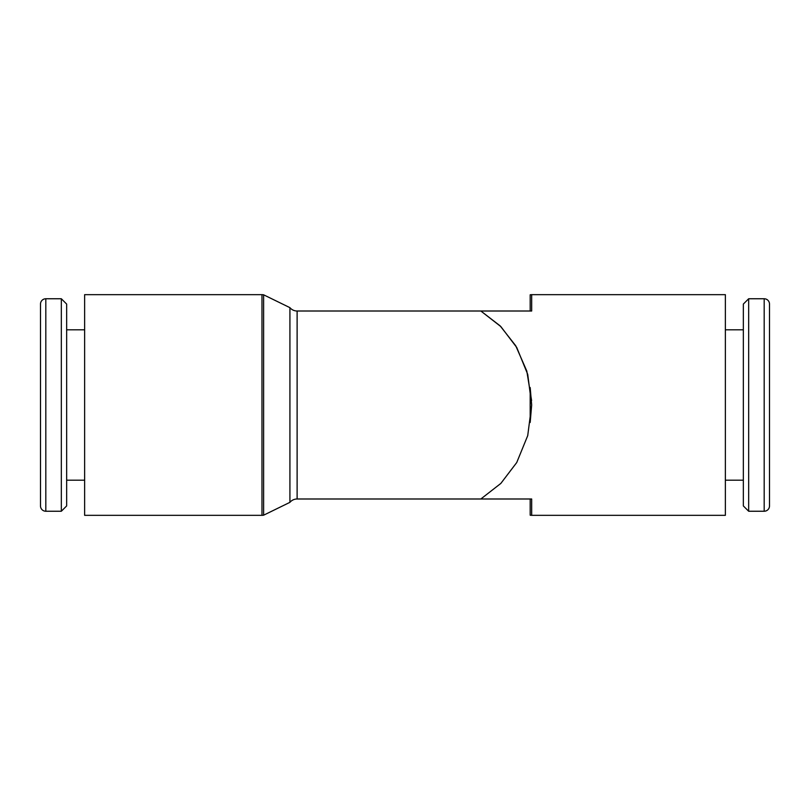 <?xml version="1.0" encoding="UTF-8"?>
<svg xmlns="http://www.w3.org/2000/svg" width="810" height="810" viewBox="0 0 810 810"><rect width="100%" height="100%" fill="white"/><g stroke="black" fill="none" stroke-linecap="round" stroke-linejoin="round"><path stroke-width="1.21" d="M261.974 515.332L84.635 515.332L84.635 294.668L261.974 294.668A9.396 9.396 0 0 1 263.615 294.81L263.615 515.19A9.396 9.396 0 0 1 261.974 515.332L261.974 294.668M289.919 502.342L289.919 307.658A9.396 9.396 0 0 0 297.118 311.01L297.118 498.99A9.396 9.396 0 0 0 289.919 502.342L263.615 515.19M531.593 400.494L526.804 371.071L515.737 345.769L500.165 325.893L480.867 311.02L500.843 326.582L516.74 347.47L527.725 374.372L531.674 405L530.185 422.445L530.185 387.555L531.674 405L527.725 435.628L516.74 462.53L500.843 483.418L480.867 498.98L500.843 483.418L516.74 462.53L527.725 435.628L531.674 405M530.185 311.01L530.185 294.8A8.586 8.586 0 0 1 531.674 294.668L531.674 311.01L297.118 311.01M531.674 294.668L725.365 294.668L725.365 515.332L531.674 515.332A8.586 8.586 0 0 1 530.185 515.2L530.185 498.99M45.816 298.758A5.316 5.316 0 0 0 40.5 304.064L40.5 505.936A5.316 5.316 0 0 0 45.816 511.242L45.816 298.758L61.337 298.758L61.337 511.242L45.816 511.242M61.337 511.242L66.653 505.936L66.653 304.064L61.337 298.758M748.663 511.242L743.347 505.936L743.347 304.064L748.663 298.758L748.663 511.242L764.184 511.242A5.316 5.316 0 0 0 769.5 505.936L769.5 470.377L769.5 505.936A5.316 5.316 0 0 1 764.184 511.242L764.184 298.758A5.316 5.316 0 0 1 769.5 304.064L769.5 470.377M769.5 339.623L769.5 304.064L769.5 339.623M433.603 498.99L376.397 498.99L433.603 498.99M297.118 498.99L531.674 498.99L531.674 515.332M84.635 329.812L66.653 329.812M748.663 298.758L764.184 298.758M725.365 329.812L743.347 329.812M725.365 480.188L743.347 480.188M84.635 480.188L66.653 480.188M289.919 307.658L263.615 294.81"/></g></svg>
